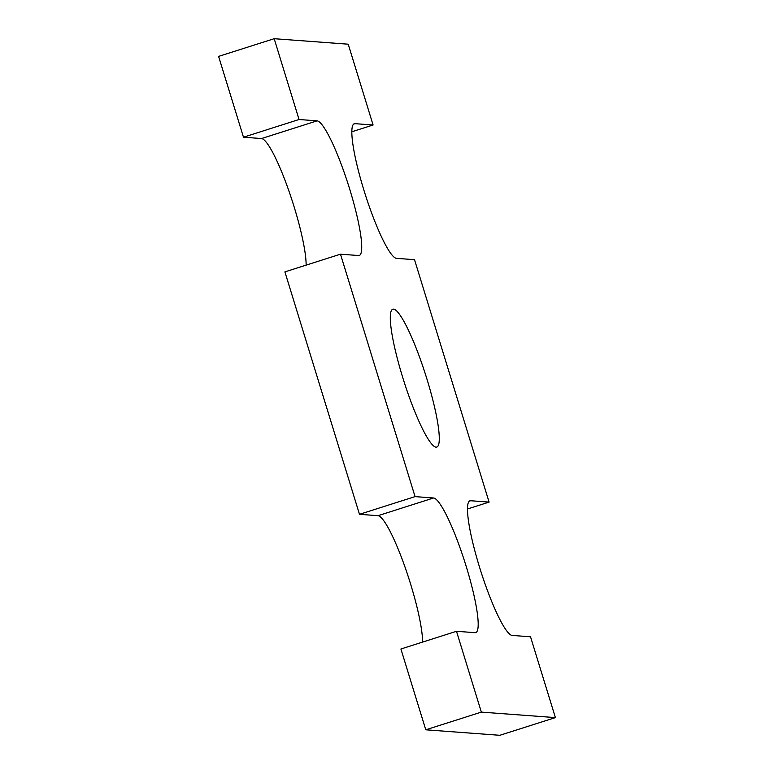 <?xml version="1.0" encoding="UTF-8"?>
<svg xmlns="http://www.w3.org/2000/svg" width="774" height="774" viewBox="0 0 774 774"><rect width="100%" height="100%" fill="white"/><g stroke="black" fill="none" stroke-linecap="round" stroke-linejoin="round"><path stroke-width="1.16" d="M456.496 631.294L481.351 712.109L555.393 717.604L530.529 636.789L512.098 635.415A70.589 11.039 -107.7 0 1 480.199 569.316A70.589 11.039 -107.7 0 1 469.963 500.817A70.589 11.039 -107.7 0 1 470.669 500.739L489.1 502.103L414.516 259.687L396.452 258.342A70.589 11.039 -107.7 0 1 364.544 192.242A70.589 11.039 -107.7 0 1 354.318 123.743A70.589 11.039 -107.7 0 1 355.024 123.666L373.087 125.001L348.223 44.195L274.19 38.7L299.045 119.506L317.108 120.85A70.589 11.039 -107.7 0 1 349.016 186.95A70.589 11.039 -107.7 0 1 359.252 255.449A70.589 11.039 -107.7 0 1 358.546 255.526L340.483 254.191L415.058 496.618L433.575 497.992A70.589 11.039 -107.7 0 1 465.484 564.091A70.589 11.039 -107.7 0 1 475.71 632.59A70.589 11.039 -107.7 0 1 475.013 632.668L456.496 631.294L400.913 648.999L425.777 729.805L481.351 712.109M340.483 254.191L284.9 271.887L359.484 514.313L377.993 515.687A70.589 11.039 -107.7 0 1 404.899 566.761A70.589 11.039 -107.7 0 1 422.575 642.101M359.484 514.313L415.058 496.618M274.19 38.7L218.607 56.396L243.471 137.211L261.535 138.546A70.589 11.039 -107.7 0 1 288.499 189.794A70.589 11.039 -107.7 0 1 306.117 265.134M243.471 137.211L299.045 119.506M351.87 131.764L373.087 125.001M467.525 508.973L489.1 502.103M425.777 729.805L499.811 735.3L555.393 717.604M393.56 309.126A72.359 11.32 -107.7 0 1 426.261 376.88A72.359 11.32 -107.7 0 1 436.749 447.091A72.359 11.32 -107.7 0 1 404.009 381.582A72.359 11.32 -107.7 0 1 392.834 309.203A72.359 11.32 -107.7 0 1 393.56 309.126M377.993 515.687L433.575 497.992M261.535 138.546L317.108 120.85M353.699 124.082L355.024 123.666M469.344 501.155L470.669 500.739"/></g></svg>
